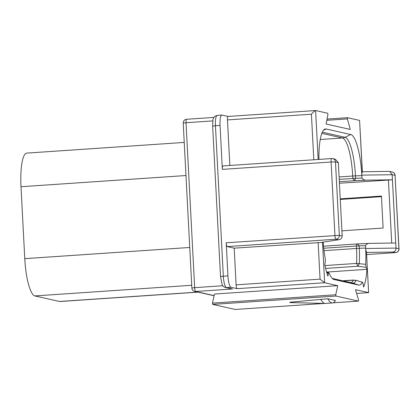 <?xml version="1.0" encoding="UTF-8"?>
<svg xmlns="http://www.w3.org/2000/svg" width="420" height="420" viewBox="0 0 420 420"><rect width="100%" height="100%" fill="white"/><g stroke="black" fill="none" stroke-linecap="round" stroke-linejoin="round"><path stroke-width="0.63" d="M229.85 165.464L227.467 119.91L311.414 114.214C313.147 112.187 314.543 110.959 315.609 110.534L327.737 113.258L327.92 114.523L326.119 124.026L350.249 129.444L347.403 118.902L347.445 117.689L359.583 120.414L362.366 171.659M362.754 171.749L362.271 171.638L359.583 120.414M322.319 132.185L345.056 137.293L350.747 134.51A39.191 8.92 86.1 0 1 361.825 175.13L392.191 174.699L392.422 179.786L367.243 180.143C364.76 180.343 363.006 179.639 361.982 178.038L361.825 175.135C361.741 173.077 362.066 171.953 362.796 171.759L388.82 171.386M350.747 134.51L326.151 128.982A39.191 8.92 86.1 0 0 324.723 129.166A39.191 8.92 86.1 0 0 318.922 159.422M326.603 272.066L366.965 269.325A45.392 10.327 86.1 0 1 363.61 287.054L363.006 283.526C362.764 282.314 362.518 281.899 362.271 282.277L356.087 280.303L362.271 282.277A39.191 8.92 86.1 0 1 358.638 285.065L334.036 279.536A39.191 8.92 86.1 0 1 333.8 279.468A39.191 8.92 86.1 0 1 329.091 272.937L326.608 272.076M366.965 269.325L366.077 267.32L365.668 264.332A39.191 8.92 86.1 0 0 365.673 248.514L365.521 245.611C366.377 243.978 368.056 243.227 370.556 243.359L395.735 243.002L396.039 248.084C395.903 250.394 394.905 251.711 393.046 252.042L367.022 252.41C366.251 251.879 365.804 250.577 365.673 248.514L396.039 248.084L399 248.782L395.057 175.345A3.644 3.544 -77.3 0 0 392.312 172.027L389.062 171.376M366.497 252.294L368.608 292.619L366.497 252.294L367.022 252.41M356.622 293.433L368.608 292.619L355.525 289.679L358.512 299.869L358.475 301.108L335.921 296.042L212.657 304.406L212.478 303.114L214.452 294.042L337.717 285.679L335.743 294.751L335.921 296.042M342.185 235.988L339.323 235.342L335.475 161.952L331.091 162.005A3.644 0.83 -93.9 0 1 331.685 158.555A3.644 0.83 -93.9 0 1 331.742 158.56A3.644 3.544 102.7 0 1 335.475 161.952L338.342 162.598L342.185 235.988C341.99 238.282 340.751 239.547 338.473 239.778L321.993 242.293L322.518 242.408L324.634 282.733L337.717 285.679M323.169 242.135A39.191 8.92 86.1 0 0 325.274 258.804L325.322 261.602L324.765 264.532A45.392 10.327 86.1 0 0 327.91 276.155L328.461 273.221L329.091 272.937M338.342 162.598L335.333 159.222L332.735 158.639A3.644 3.644 0 0 0 331.685 158.555L222.947 165.937A3.644 0.83 -93.9 0 1 222.999 165.937M323.731 248.246L356.396 246.031C356.218 245.065 356.664 244.356 357.745 243.899L359.153 245.879L365.521 245.611M370.556 243.359L357.83 243.894M339.402 183.236L392.422 179.786L395.735 243.002M395.666 252.593A3.644 0.83 -93.9 0 1 395.608 252.609A3.644 0.83 -93.9 0 1 395.551 252.604L393.046 252.042M222.815 285.752L194.665 287.663L186.023 122.724L183.225 123.102L191.867 288.041L194.665 287.663A3.644 0.83 86.1 0 0 195.699 291.485L232.538 288.986L225.43 287.532C223.577 286.823 222.458 285.794 222.075 284.45L220.526 276.523L227.929 275.83A10.936 2.489 86.1 0 0 231.026 287.296L237.143 288.671A3.644 0.83 -93.9 0 1 236.108 284.849L234.187 248.157L322.518 242.408M234.187 248.157L227.225 246.593A3.644 0.83 -93.9 0 1 226.196 242.771L227.929 275.83M399 248.782A3.644 3.644 0 0 1 395.608 252.609L366.713 254.567L395.551 252.604A3.644 3.544 -77.3 0 0 398.9 248.729L395.057 175.345L392.191 174.699L389.713 171.439M228.091 116.461L222.002 115.091A10.936 2.489 86.1 0 0 221.834 115.08A10.936 2.489 86.1 0 0 220.043 125.423L222.348 169.381A3.644 0.83 -93.9 0 1 222.947 165.937M227.467 119.91A3.644 0.83 -93.9 0 1 228.06 116.461A3.644 0.83 -93.9 0 1 228.118 116.466M212.814 120.902L186.023 122.724A3.644 0.83 -93.9 0 1 186.617 119.275A3.644 0.83 -93.9 0 1 186.674 119.28M228.06 116.461L315.609 110.534L318.171 159.474M237.143 288.671L324.634 282.733L320.056 279.153L318.134 242.461M226.196 242.771L339.323 235.342A3.644 3.544 102.7 0 1 335.969 239.216A3.644 0.83 -93.9 0 1 334.94 235.394L331.091 162.005L222.348 169.381M361.982 178.038L355.609 178.306L354.433 180.684L339.323 181.713M321.836 133.361L342.452 137.991A7.292 7.082 102.7 0 0 345.056 137.293A36.797 8.374 -93.9 0 1 355.483 175.875L355.609 178.306A7.292 0.478 177 0 0 352.858 178.458L354.433 180.684L367.243 180.143M325.642 268.433L357.877 266.243L356.548 263.424L365.668 264.332M324.986 265.561L356.548 263.424A36.277 8.253 86.1 0 0 356.528 248.467A7.292 0.478 -3 0 1 359.279 248.315A36.797 8.374 86.1 0 1 359.3 263.503L357.877 266.243L366.077 267.32M351.094 282.676A36.277 8.253 86.1 0 0 353.372 280.203L356.087 280.303M343.166 280.896L353.372 280.203L356.081 280.497A36.797 8.374 86.1 0 1 352.695 283.075L358.638 285.065M326.834 272.853L328.461 273.221M340.221 198.854L381.428 196.061L383.103 228.034L341.901 230.827M388.4 179.912L391.713 243.059M340.253 199.447L381.46 196.649M198.03 292.152L60.076 301.513A35.548 8.09 -93.9 0 1 59.525 301.471L34.839 295.921A35.548 8.09 -93.9 0 1 24.77 258.652L21 186.722A35.548 8.09 -93.9 0 1 26.807 153.101L184.238 142.422M86.798 149.032L88.793 148.895M235.221 309.472L212.657 304.406M235.21 309.472L324.361 303.424L235.21 309.472M335.449 300.494L327.763 298.772L289.837 302.237L290.01 302.584L325.159 303.445A43.748 9.954 86.1 0 0 325.369 303.44L332.456 302.957A43.748 9.954 86.1 0 0 335.449 300.494M327.763 298.772A43.748 9.954 86.1 0 0 332.456 302.957M320.681 299.25A43.748 9.954 86.1 0 0 325.159 303.445M357.651 243.905L323.521 246.22L357.551 243.915M357.913 243.894L369.863 243.385M324.019 250.672L356.528 248.467L356.396 246.031A7.292 0.478 -3 0 1 359.153 245.879L359.279 248.315L365.647 248.047M321.993 242.293L338.473 239.778L335.969 239.216L227.225 246.593M191.867 288.041A3.644 3.644 0 0 0 194.712 291.406A3.644 3.544 102.7 0 0 195.699 291.485L214.111 295.622M232.538 288.986L226.422 287.611L231.026 287.296M327.059 119.07L347.435 117.689L327.059 119.07M326.828 120.299L347.403 118.902M311.414 114.214L313.803 159.773M236.108 284.849L320.056 279.153M220.526 276.523L212.641 126.116L215.439 125.738A10.936 2.489 -93.9 0 1 217.229 115.39L221.834 115.08M225.43 287.532A3.644 3.544 -77.3 0 0 226.422 287.611A10.936 2.489 -93.9 0 1 223.325 276.145L215.439 125.738L220.043 125.423M361.851 175.602L355.483 175.875A7.292 0.478 177 0 0 352.732 176.022L352.858 178.458L339.203 179.382M320.25 139.498L342.452 137.991A36.277 8.253 -93.9 0 1 352.732 176.022L339.077 176.951M332.294 278.45L352.018 282.881A7.292 7.082 102.7 0 1 352.695 283.075L332.341 278.497M333.564 279.379L334.036 279.536M323.405 130.326L326.151 128.982M21 186.722L185.971 175.529M24.77 258.652L189.74 247.464M59.525 301.471L197.752 292.089M34.839 295.921L191.725 285.28M335.743 294.751L212.478 303.114M333.06 302.831L358.465 301.108L333.055 302.836M395.152 175.392A3.644 3.644 0 0 0 392.312 172.027M194.712 291.406L214.079 295.759M213.938 117.422L186.617 119.275A3.644 3.644 0 0 0 183.225 123.102M212.641 126.116C213.019 118.451 212.405 117.049 217.229 115.39M353.619 280.04L342.678 280.786M368.655 292.625L356.627 293.438"/></g></svg>
